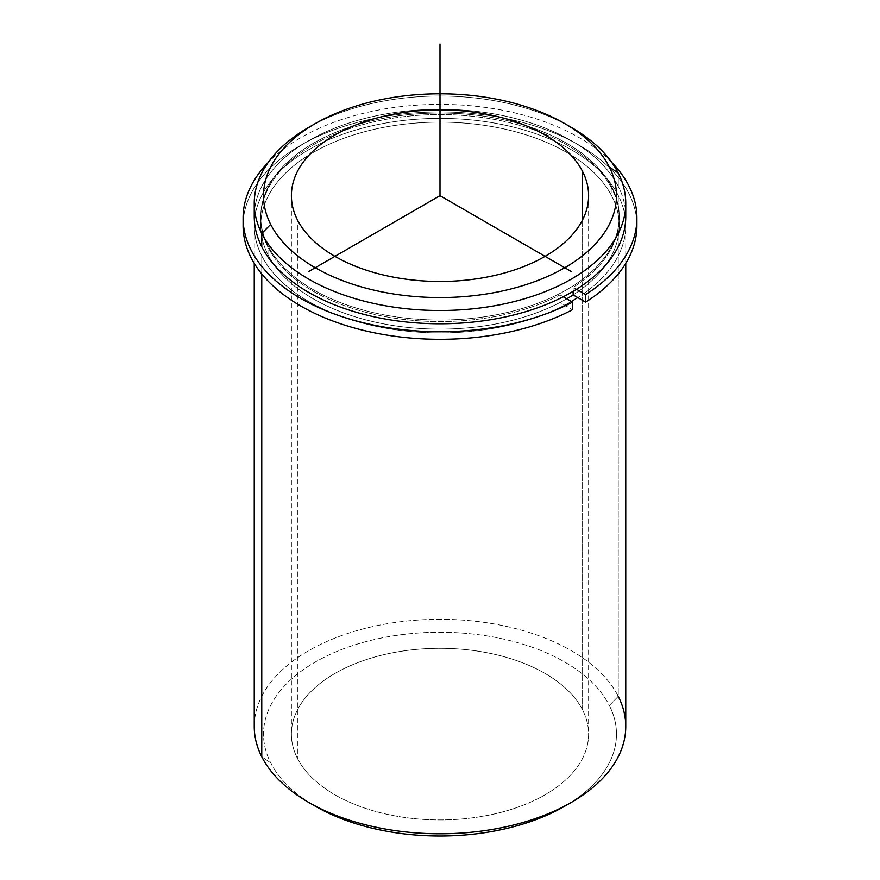 <?xml version="1.0" encoding="UTF-8"?>
<svg xmlns="http://www.w3.org/2000/svg" width="880" height="880" viewBox="0 0 880 880"><rect width="100%" height="100%" fill="white"/><g stroke="black" fill="none" stroke-linecap="round" stroke-linejoin="round"><path stroke-width="0.66" stroke-dasharray="4.4 3.3" d="M267.993 254.771L267.993 245.663A179.256 103.499 0 0 0 465.498 318.967A179.256 103.499 0 0 0 619.256 216.524A179.256 103.499 0 0 0 612.007 187.396L612.007 196.493A179.256 103.499 180 0 1 619.256 225.632A179.256 103.499 180 0 1 573.155 294.921A179.256 103.499 0 0 0 612.007 196.493L612.007 187.396A179.256 103.499 0 0 0 414.502 114.081A179.256 103.499 0 0 0 260.744 216.524A179.256 103.499 0 0 0 267.993 245.663L267.993 254.771A179.256 103.499 180 0 1 260.744 225.632A179.256 103.499 180 0 1 414.502 123.189A179.256 103.499 180 0 1 612.007 196.493A179.256 103.499 0 0 0 389.532 126.324A179.256 103.499 0 0 0 267.993 254.771A179.256 103.499 0 0 0 566.753 298.815A179.256 103.499 180 0 1 267.993 254.771M582.593 709.962L582.593 219.824L582.593 709.962A148.61 85.8 0 0 0 418.869 649.187A148.61 85.8 0 0 0 291.39 734.118A148.61 85.8 0 0 0 297.407 758.274A148.61 85.8 0 0 0 461.131 819.038A148.61 85.8 0 0 0 588.61 734.118A148.61 85.8 0 0 0 582.593 709.962A148.61 85.8 180 0 1 481.844 816.442A148.61 85.8 180 0 1 297.407 758.274L297.407 219.824L297.407 758.274A148.61 85.8 180 0 1 398.156 651.783A148.61 85.8 180 0 1 582.593 709.962M254.243 726.528A185.757 107.25 180 0 1 413.578 620.378A185.757 107.25 180 0 1 618.244 696.333L618.244 195.437A185.757 107.25 0 0 0 413.578 119.471A185.757 107.25 0 0 0 254.243 225.632A185.757 107.25 0 0 0 261.756 255.827L261.756 273.933L261.756 255.827A185.757 107.25 0 0 0 571.351 301.466A185.757 107.25 180 0 1 261.756 255.827A185.757 107.25 180 0 1 387.706 122.716A185.757 107.25 180 0 1 618.244 195.437A185.757 107.25 180 0 1 577.753 297.583A185.757 107.25 0 0 0 625.757 225.632A185.757 107.25 0 0 0 618.244 195.437L618.244 696.333A185.757 107.25 180 0 1 625.757 726.528M625.405 209.891A185.757 107.25 0 0 0 618.244 186.329A185.757 107.25 0 0 0 419.287 109.945A185.757 107.25 0 0 0 254.595 209.891M612.007 187.396A179.256 103.499 180 0 1 490.468 315.832A179.256 103.499 180 0 1 267.993 245.663A179.256 103.499 180 0 1 389.532 117.216A179.256 103.499 180 0 1 612.007 187.396M254.243 216.524A185.757 107.25 180 0 1 413.578 110.374A185.757 107.25 180 0 1 618.244 186.329L618.244 173.063L618.244 186.329A185.757 107.25 180 0 1 625.757 216.524M567.985 125.532A185.757 107.25 0 0 0 312.015 125.532M308.649 127.424A185.757 107.25 180 0 1 571.351 127.424M567.985 804.265A176.473 101.882 0 0 0 609.334 705.43A176.473 101.882 0 0 0 390.313 636.35A176.473 101.882 0 0 0 270.666 762.795A176.473 101.882 0 0 0 312.015 804.265M261.756 756.723L270.666 762.795A176.473 101.882 180 0 1 390.313 636.35A176.473 101.882 180 0 1 609.334 705.43L618.244 696.333A185.757 107.25 0 0 0 387.706 623.623A185.757 107.25 0 0 0 261.756 756.723L270.666 762.795A176.473 101.882 180 0 0 315.216 806.157M618.244 696.333L609.334 705.43A176.473 101.882 180 0 1 564.784 806.157M611.886 162.58A196.911 113.685 0 0 0 440 104.368A196.911 113.685 0 0 0 268.114 162.58A196.911 113.685 180 0 1 440 104.368A196.911 113.685 180 0 1 611.886 162.58M243.089 225.632A196.911 113.685 180 0 1 440 111.947A196.911 113.685 180 0 1 636.911 225.632M563.233 296.78L560.021 294.921L560.021 302.5L572.506 309.716L560.021 302.5L560.021 294.921A179.256 103.499 180 0 1 367.136 312.598A179.256 103.499 180 0 1 260.744 218.042A179.256 103.499 180 0 1 440 114.554A179.256 103.499 180 0 1 619.256 218.042A179.256 103.499 180 0 1 573.155 287.342L573.155 291.313L573.155 287.342L576.499 289.267L573.155 287.342A179.256 103.499 0 0 0 483.395 117.634A179.256 103.499 0 0 0 266.068 243.1A179.256 103.499 0 0 0 560.021 294.921L563.233 296.78M573.155 294.921A179.256 103.499 0 0 0 619.256 225.632A179.256 103.499 0 0 0 440 122.133A179.256 103.499 0 0 0 260.744 225.632A179.256 103.499 0 0 0 367.136 320.188A179.256 103.499 0 0 0 560.021 302.5A179.256 103.499 180 0 1 266.068 250.679A179.256 103.499 180 0 1 483.395 125.213A179.256 103.499 180 0 1 573.155 294.921M636.801 221.837A196.911 113.685 0 0 0 440 111.947A196.911 113.685 0 0 0 243.199 221.837M619.256 216.524L619.256 218.042M260.744 216.524L260.744 218.042M588.61 195.679L588.61 734.118M291.39 195.679L291.39 734.118M625.757 263.329L625.757 225.632M254.243 263.329L254.243 225.632"/><path stroke-width="1.32" d="M573.155 294.921A179.256 103.499 180 0 1 566.753 298.815A179.256 103.499 0 0 0 573.155 294.921L573.155 291.313L573.155 294.921L585.651 302.137L585.651 294.547A196.911 113.685 0 0 0 636.911 218.042A196.911 113.685 0 0 0 611.886 162.58A196.911 113.685 180 0 1 585.651 294.547L585.651 302.137L573.155 294.921M582.593 171.523A148.61 85.8 180 0 1 588.61 195.679A148.61 85.8 180 0 1 461.131 280.599A148.61 85.8 180 0 1 297.407 219.824A148.61 85.8 180 0 1 291.39 195.679A148.61 85.8 180 0 1 418.869 110.748A148.61 85.8 180 0 1 582.593 171.523L582.593 219.824L582.593 171.523A148.61 85.8 0 0 0 398.156 113.344A148.61 85.8 0 0 0 297.407 219.824A148.61 85.8 0 0 0 481.844 278.003A148.61 85.8 0 0 0 582.593 171.523M577.753 297.583A185.757 107.25 180 0 1 571.351 301.466A185.757 107.25 0 0 0 577.753 297.583M254.595 209.891A185.757 107.25 0 0 0 261.756 246.719A185.757 107.25 0 0 0 472.098 322.168A185.757 107.25 0 0 0 625.405 209.891M625.757 203.258L625.757 216.524A185.757 107.25 180 0 1 466.422 322.685A185.757 107.25 180 0 1 261.756 246.719L261.756 233.453A185.757 107.25 0 0 0 466.422 309.419A185.757 107.25 0 0 0 625.757 203.258A185.757 107.25 0 0 0 618.244 173.063A185.757 107.25 0 0 0 567.985 125.532M312.015 125.532A185.757 107.25 0 0 0 254.243 203.258A185.757 107.25 0 0 0 261.756 233.453L261.756 246.719A185.757 107.25 180 0 1 254.243 216.524L254.243 203.258M564.784 123.629L571.351 127.424A185.757 107.25 180 0 1 618.244 173.063A185.757 107.25 180 0 1 492.294 306.163A185.757 107.25 180 0 1 261.756 233.453L270.666 224.356A176.473 101.882 180 0 1 390.313 97.911A176.473 101.882 180 0 1 609.334 166.991A176.473 101.882 180 0 1 489.687 293.436A176.473 101.882 180 0 1 270.666 224.356L261.756 233.453A185.757 107.25 180 0 1 308.649 127.424L315.216 123.629A176.473 101.882 0 0 0 270.666 224.356A176.473 101.882 0 0 0 489.687 293.436A176.473 101.882 0 0 0 609.334 166.991A176.473 101.882 0 0 0 564.784 123.629A176.473 101.882 0 0 0 315.216 123.629M618.244 173.063L609.334 166.991L618.244 173.063M625.757 263.329L625.757 726.528A185.757 107.25 180 0 1 466.422 832.689A185.757 107.25 180 0 1 261.756 756.723L261.756 273.933L261.756 756.723A185.757 107.25 180 0 1 254.243 726.528L254.243 263.329M312.015 804.265A176.473 101.882 0 0 0 567.985 804.265M261.756 756.723A185.757 107.25 0 0 0 308.649 802.362A185.757 107.25 0 0 0 571.351 802.362A185.757 107.25 0 0 0 618.244 696.333M571.351 802.362L564.784 806.157A176.473 101.882 180 0 1 315.216 806.157L308.649 802.362M243.199 221.837A196.911 113.685 0 0 0 357.379 328.823A196.911 113.685 0 0 0 572.506 309.716L572.506 302.137A196.911 113.685 180 0 1 317.548 307.076A196.911 113.685 180 0 1 268.114 162.58A196.911 113.685 0 0 0 243.089 218.042A196.911 113.685 0 0 0 360.382 322.014A196.911 113.685 0 0 0 572.506 302.137L572.506 309.716A196.911 113.685 180 0 1 360.382 329.604A196.911 113.685 180 0 1 243.089 225.632L243.089 218.042M636.911 218.042L636.911 225.632A196.911 113.685 180 0 1 585.651 302.137A196.911 113.685 0 0 0 636.801 221.837M572.506 302.137L563.233 296.78L572.506 302.137M576.499 289.267L585.651 294.547L576.499 289.267M571.351 271.513L440 195.679L308.649 271.513M440 195.679L440 44"/></g></svg>
